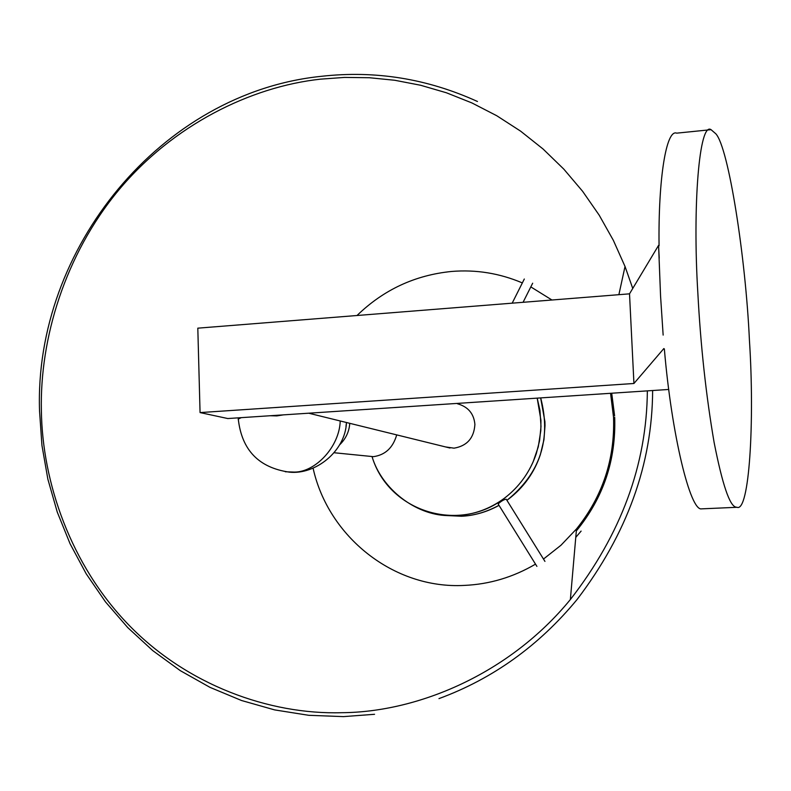 <?xml version="1.0" encoding="UTF-8"?>
<svg xmlns="http://www.w3.org/2000/svg" width="791" height="791" viewBox="0 0 791 791"><rect width="100%" height="100%" fill="white"/><g stroke="black" fill="none" stroke-linecap="round" stroke-linejoin="round"><path stroke-width="1.19" d="M544.95 561.402L506.26 499.24C504.51 499.269 501.949 500.673 498.567 503.471L498.281 504.183M632.751 288.448L625.028 266.478L613.341 240.326L599.173 215.142L582.611 191.303L563.835 169.155L543.071 149.015L520.607 131.148L496.768 115.743L471.911 102.939L446.401 92.774L420.585 85.25L394.808 80.277L369.357 77.726L344.51 77.419L320.493 79.159C250.431 86.753 172.735 125.245 118.749 190.058C64.783 254.929 39.698 339.151 41.379 410.707C42.328 482.233 70.607 564.853 128.686 624.89C186.765 684.877 269.158 714.807 341.781 712.701C417.282 712.236 509.177 674.347 570.37 599.529L576.501 528.942C602.594 496.402 614.943 459.235 613.549 417.421L610.553 393.295M647.354 390.873C646.771 464.683 621.103 534.241 570.37 599.529M313.088 468.173C328.107 536.466 393.483 589.285 464.277 585.409C489.461 584.312 513.201 577.222 535.507 564.141M543.486 559.049L560.987 545.236L576.501 528.942M357.028 315.5C383.546 289.763 415.097 275.08 451.681 271.451C476.083 269.454 499.635 273.281 522.347 282.921M530.81 286.896L551.95 300.007M536.347 453.5L539.561 440.805L541.004 426.458L539.956 410.331L537.198 398.14L540.935 420.278L540.826 430.561L538.266 446.875L533.164 461.796C526.598 476.508 516.998 488.66 504.361 498.261C519.469 486.732 530.138 471.802 536.347 453.5M456.733 515.643L447.271 515.584C415.819 514.842 381.737 489.214 372.086 456.723C388.668 511.915 459.077 533.49 504.351 498.271L504.351 498.271C489.985 508.86 474.116 514.654 456.733 515.643M345.983 426.438L346.379 423.343M396.706 434.892C392.998 447.755 385.237 455.013 373.401 456.664L334.079 452.739M349.76 423.323C349.187 431.728 345.746 438.956 339.448 445.007M445.64 446.945L454.044 448.171C467.076 445.936 474.027 438.016 474.897 424.421C473.918 413.644 468.094 406.752 457.406 403.746M270.196 415.74L276.84 415.908L283.455 414.86M271.985 415.621L278.65 415.176M663.145 335.087L660.564 296.032L658.577 245.368L629.517 293.837L197.809 328.166L200.064 412.586L227.778 418.538L668.771 389.459M629.517 293.837L633.937 383.487L200.064 412.586M659.229 258.133L658.577 245.368M659.061 245.833C658.181 178.806 666.259 128.844 676.691 133.155L711.05 129.675L715.835 133.798C728.57 147.482 745.695 257.49 749.423 340.17C754.772 421.692 749.334 512.627 736.994 507.288L736.095 507.16C729.737 506.2 722.42 484.665 714.135 442.555C706.056 395.559 700.628 345.736 697.85 293.085C692.422 204.958 699.373 121.488 711.05 129.675M736.994 507.288L701.508 508.86C690.296 511.164 671.648 435.317 664.351 348.91M663.837 348.564L633.937 383.487M444.334 515.346L461.371 516.246C473.809 515.772 486.336 512.123 498.983 505.311C487.068 511.915 474.531 515.564 461.371 516.246L461.42 516.246C474.679 515.544 487.207 511.906 499.002 505.36M506.912 500.278L508.623 499.022C523.79 487.325 534.37 472.524 540.372 454.617L543.951 439.687L545.009 425.568L544.92 421.672L540.649 397.913L544.92 421.672L545.009 425.746L543.892 440.023L540.372 454.617C534.192 472.771 523.612 487.572 508.623 499.022L506.912 500.278M652.634 390.527C652.308 464.109 627.144 533.747 577.133 599.44L577.133 599.44C539.007 645.654 492.951 678.708 438.975 698.611M581.118 531.087L575.769 537.376M614.696 417.351C616.11 460.144 603.325 498.014 576.323 530.949M614.617 415.868L611.71 393.226M461.479 516.236L447.271 515.584M238.299 419.932L238.279 419.052L241.285 417.648M340.229 420.97C339.487 446.875 315.233 472.346 294.252 472.089L285.294 471.762M536.901 566.386L498.201 504.065M512.182 303.171L524.304 279.015M532.669 283.208L523.069 302.3M321.512 76.302C161.315 92.527 33.904 248.76 39.55 411.102L41.943 445.382L47.865 479.178L57.268 512.103L70.092 543.793L86.219 573.841L105.51 601.911L127.776 627.619L152.801 650.647L180.318 670.669L210.03 687.379L241.591 700.529L274.635 709.903L308.747 715.301L343.502 716.616M343.521 716.616L374.558 714.293M477.467 101.495C427.358 78.685 375.418 70.28 321.63 76.282M618.878 294.677L625.028 266.478M506.942 500.327C540.194 473.423 551.446 439.282 540.698 397.903M346.458 422.513C345.36 451.414 315.391 474.897 289.457 472.158C258.805 467.758 241.749 450.059 238.279 419.052L238.259 417.846M450 448.022L308.678 413.199"/></g></svg>
